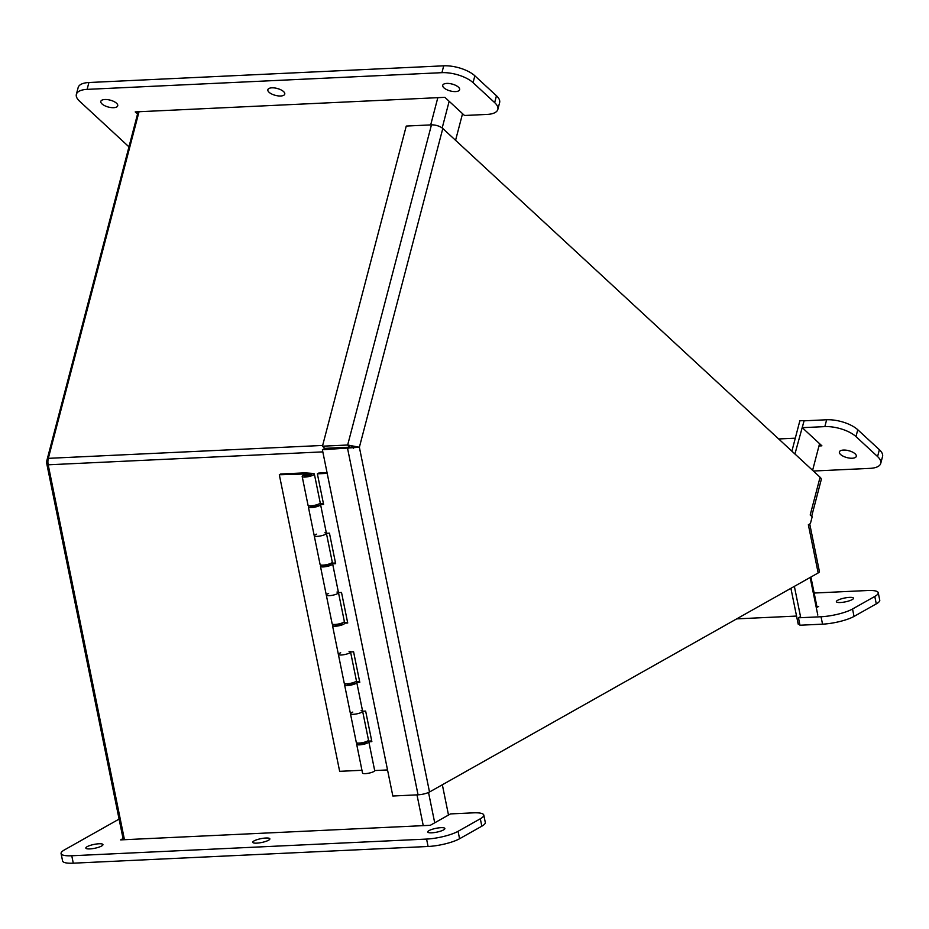 <?xml version="1.0" encoding="UTF-8"?>
<svg xmlns="http://www.w3.org/2000/svg" width="929" height="929" viewBox="0 0 929 929"><rect width="100%" height="100%" fill="white"/><g stroke="black" fill="none" stroke-linecap="round" stroke-linejoin="round"><path stroke-width="1.39" d="M123.29 839.758L46.45 462.096L138.142 111.77M46.45 462.096L47.89 462.027M462.549 113.675L455.57 140.314M442.343 784.773L448.498 815.047M322.816 451.877L48.192 464.802L124.463 839.7M48.192 464.802A8.477 4.703 -92.7 0 1 48.32 458.345L139.036 111.724M778.665 438.964L795.294 438.186M790.904 588.312L798.197 624.149L799.73 624.079M800.74 617.704L794.365 586.362M736.662 618.877L796.548 616.066M794.934 453.991L804.026 420.953M791.891 451.192L799.846 420.802L803.666 420.616M819.575 443.679L812.608 470.329M355.552 447.43L359.372 447.255L347.667 445.014L322.456 446.199L406.252 126.065L431.462 124.869A8.477 3.461 14.7 0 1 442.796 128.504L820.086 477.239A8.477 3.461 14.7 0 1 821.236 479.724L811.667 516.303M810.471 515.2A8.477 3.461 -165.3 0 0 810.216 514.945L820.086 477.239M809.74 523.979L819.424 571.59A8.477 1.893 168.5 0 1 818.17 572.949L808.358 524.769L810.39 523.619L812.178 516.768L810.204 514.956M818.17 572.949L429.512 791.996A8.477 1.893 168.5 0 1 418.05 794.818L392.839 796.014L322.386 449.752L359.372 447.255L429.512 791.996M431.462 124.869L347.667 445.014L350.001 447.163L324.79 448.347L322.456 446.199M418.05 794.818L347.597 448.568L349.989 447.221L324.778 448.405L322.386 449.752M361.102 710.673A6.213 1.393 168.5 0 1 362.624 711.254A6.213 1.393 168.5 0 1 356.817 713.855A6.213 1.393 168.5 0 1 350.454 713.727A6.213 1.393 -11.5 0 0 356.817 713.855A6.213 1.393 -11.5 0 0 362.624 711.254A6.213 1.393 -11.5 0 0 362.612 711.231L365.643 711.091L371.855 741.632L368.825 741.772A6.213 1.393 168.5 0 1 368.836 741.795A6.213 1.393 168.5 0 1 363.03 744.396A6.213 1.393 168.5 0 1 356.666 744.268A6.213 1.393 168.5 0 1 357.967 743.084M367.292 741.145L371.716 740.947M359.628 743.246A3.611 0.813 -11.5 0 0 359.209 743.757A3.611 0.813 -11.5 0 0 360.87 744.094A3.611 0.813 -11.5 0 0 364.54 743.409A3.611 0.813 -11.5 0 0 366.293 742.317A3.611 0.813 -11.5 0 0 365.712 742.016M349.037 651.357A6.213 1.393 168.5 0 1 350.558 651.937A6.213 1.393 168.5 0 1 344.74 654.539A6.213 1.393 168.5 0 1 338.377 654.411A6.213 1.393 -11.5 0 0 344.74 654.539A6.213 1.393 -11.5 0 0 350.558 651.937A6.213 1.393 -11.5 0 0 350.547 651.914L353.577 651.775L359.79 682.327L356.759 682.467A6.213 1.393 168.5 0 1 356.771 682.49A6.213 1.393 168.5 0 1 350.965 685.079A6.213 1.393 168.5 0 1 344.601 684.963A6.213 1.393 168.5 0 1 345.89 683.767M355.226 681.84L359.651 681.631M347.562 683.941A3.611 0.813 -11.5 0 0 347.144 684.441A3.611 0.813 -11.5 0 0 348.793 684.789A3.611 0.813 -11.5 0 0 352.474 684.092A3.611 0.813 -11.5 0 0 354.228 683.001A3.611 0.813 -11.5 0 0 353.647 682.699M336.972 592.052A6.213 1.393 168.5 0 1 338.481 592.632A6.213 1.393 168.5 0 1 332.675 595.222A6.213 1.393 168.5 0 1 326.311 595.106A6.213 1.393 -11.5 0 0 332.675 595.222A6.213 1.393 -11.5 0 0 338.481 592.632A6.213 1.393 -11.5 0 0 338.481 592.609L341.512 592.458L347.725 623.011L344.694 623.15A6.213 1.393 168.5 0 1 344.705 623.173A6.213 1.393 168.5 0 1 338.888 625.774A6.213 1.393 168.5 0 1 332.524 625.647A6.213 1.393 168.5 0 1 333.825 624.462M343.161 622.523L347.585 622.314M335.485 624.625A3.611 0.813 -11.5 0 0 335.079 625.136A3.611 0.813 -11.5 0 0 336.728 625.472A3.611 0.813 -11.5 0 0 340.397 624.776A3.611 0.813 -11.5 0 0 342.162 623.696A3.611 0.813 -11.5 0 0 341.57 623.382M327.054 472.687L318.728 473.07L317.37 473.836L323.594 504.389L320.563 504.528A6.213 1.393 168.5 0 1 320.563 504.552L326.416 533.292A6.213 1.393 168.5 0 1 320.61 535.917A6.213 1.393 168.5 0 1 314.246 535.789A6.213 1.393 -11.5 0 0 320.61 535.917A6.213 1.393 -11.5 0 0 326.416 533.316A6.213 1.393 -11.5 0 0 326.416 533.292L329.447 533.153L335.659 563.694L332.628 563.833A6.213 1.393 168.5 0 1 332.628 563.857A6.213 1.393 168.5 0 1 326.822 566.458A6.213 1.393 168.5 0 1 320.459 566.342A6.213 1.393 168.5 0 1 321.759 565.146M331.096 563.218L335.52 563.009M323.42 565.308A3.611 0.813 -11.5 0 0 323.002 565.819A3.611 0.813 -11.5 0 0 324.662 566.156A3.611 0.813 -11.5 0 0 328.332 565.471A3.611 0.813 -11.5 0 0 330.085 564.379A3.611 0.813 -11.5 0 0 329.505 564.077M319.019 503.901L323.443 503.692M324.906 532.735A6.213 1.393 168.5 0 1 326.416 533.316L320.563 504.552A6.213 1.393 168.5 0 1 314.757 507.153A6.213 1.393 168.5 0 1 308.393 507.025A6.213 1.393 168.5 0 1 309.694 505.829M332.64 563.88L338.481 592.609M332.524 625.647L344.229 683.187A6.213 1.393 -11.5 0 0 350.593 683.303A6.213 1.393 -11.5 0 0 356.411 680.702L350.547 651.914M356.666 744.268L362.519 773.044A6.213 1.393 -11.5 0 0 368.883 773.16A6.213 1.393 -11.5 0 0 374.689 770.559A6.213 1.393 -11.5 0 0 374.677 770.547L387.532 769.944M368.836 741.818L374.677 770.547L368.836 741.795M356.771 682.501L362.612 711.231M311.354 506.003A3.611 0.813 -11.5 0 0 310.936 506.502A3.611 0.813 -11.5 0 0 312.597 506.851A3.611 0.813 -11.5 0 0 316.266 506.154A3.611 0.813 -11.5 0 0 318.02 505.062A3.611 0.813 -11.5 0 0 317.439 504.761M327.194 473.372L317.37 473.836M305.548 475.451A3.101 0.697 -11.5 0 0 305.223 475.857A3.101 0.697 -11.5 0 0 308.405 475.915A3.101 0.697 -11.5 0 0 311.308 474.626A3.101 0.697 -11.5 0 0 308.904 474.429A3.101 0.697 -11.5 0 0 305.548 475.451M344.601 684.963L356.306 742.492A6.213 1.393 -11.5 0 0 362.67 742.619A6.213 1.393 -11.5 0 0 368.476 740.018L356.771 682.49M350.454 713.727A6.213 1.393 168.5 0 1 352.765 712.102M338.377 654.411A6.213 1.393 168.5 0 1 340.699 652.785M320.459 566.342L332.164 623.87A6.213 1.393 -11.5 0 0 338.528 623.998A6.213 1.393 -11.5 0 0 344.334 621.396L332.628 563.857M326.311 595.106A6.213 1.393 168.5 0 1 328.634 593.48M308.393 507.025L320.099 564.553A6.213 1.393 -11.5 0 0 326.462 564.681A6.213 1.393 -11.5 0 0 332.268 562.08L326.416 533.316M279.315 474.765L280.663 473.999L304.921 472.861L312.841 473.418A6.213 1.393 168.5 0 1 314.35 473.999A6.213 1.393 168.5 0 1 308.544 476.6A6.213 1.393 168.5 0 1 302.18 476.472A6.213 1.393 168.5 0 1 307.778 473.918L279.315 474.765L339.654 771.325L361.95 770.28M314.246 535.789A6.213 1.393 168.5 0 1 316.568 534.163M303.876 475.102L303.574 473.616M302.18 476.472L308.033 505.248A6.213 1.393 -11.5 0 0 314.397 505.364A6.213 1.393 -11.5 0 0 320.203 502.763L314.35 473.999M306.384 476.298A3.611 0.813 168.5 0 1 304.724 475.962A3.611 0.813 168.5 0 1 308.103 474.452A3.611 0.813 168.5 0 1 311.807 474.522A3.611 0.813 168.5 0 1 310.054 475.602A3.611 0.813 168.5 0 1 306.384 476.298M265.857 838.016A8.733 1.951 168.5 0 1 269.863 838.841A8.733 1.951 168.5 0 1 261.699 842.487A8.733 1.951 168.5 0 1 252.746 842.313A8.733 1.951 168.5 0 1 256.996 839.688A8.733 1.951 168.5 0 1 265.857 838.016M440.857 827.681A8.733 1.951 168.5 0 1 444.863 828.505A8.733 1.951 168.5 0 1 436.7 832.163A8.733 1.951 168.5 0 1 427.746 831.989A8.733 1.951 168.5 0 1 431.997 829.365A8.733 1.951 168.5 0 1 440.857 827.681M98.95 843.776A8.733 1.951 168.5 0 1 102.956 844.6A8.733 1.951 168.5 0 1 94.793 848.258A8.733 1.951 168.5 0 1 85.84 848.084A8.733 1.951 168.5 0 1 90.078 845.448A8.733 1.951 168.5 0 1 98.95 843.776M849.478 597.382A8.733 1.951 168.5 0 1 853.484 598.206A8.733 1.951 168.5 0 1 845.32 601.864A8.733 1.951 168.5 0 1 836.367 601.69A8.733 1.951 168.5 0 1 840.617 599.066A8.733 1.951 168.5 0 1 849.478 597.382M816.893 606.498L818.681 606.405L816.301 607.752M800.531 616.647L798.452 617.808L799.962 625.229L822.548 624.16A23.283 5.214 -11.5 0 0 854.03 616.415L876.291 603.873A23.283 5.214 -11.5 0 0 879.751 600.134L878.242 592.725A23.283 5.214 -11.5 0 0 867.558 590.519L814.152 593.039M798.452 617.808L821.039 616.751A23.283 5.214 -11.5 0 0 852.532 608.994L874.781 596.453A23.283 5.214 -11.5 0 0 878.242 592.725M119.086 819.099L64.554 849.838A23.283 5.214 -11.5 0 0 61.082 853.565A23.283 5.214 -11.5 0 0 71.765 855.76L426.574 839.073A23.283 5.214 -11.5 0 0 458.067 831.316L480.316 818.774A23.283 5.214 -11.5 0 0 483.788 815.047A23.283 5.214 -11.5 0 0 473.105 812.852L450.519 813.909L430.29 825.312L120.642 839.886L123.034 838.527M61.082 853.565L62.591 860.986A23.283 5.214 -11.5 0 0 73.275 863.18L428.083 846.482A23.283 5.214 -11.5 0 0 459.576 838.736L481.826 826.195A23.283 5.214 -11.5 0 0 485.298 822.455L483.788 815.047M271.883 87.825A8.733 3.565 14.7 0 1 280.848 89.799A8.733 3.565 14.7 0 1 284.75 94.131A8.733 3.565 14.7 0 1 275.402 95.362A8.733 3.565 14.7 0 1 267.854 89.707A8.733 3.565 14.7 0 1 271.883 87.825M276.227 88.232A8.733 3.565 -165.3 0 0 278.166 88.743M847.771 450.46A8.733 3.565 -165.3 0 0 849.721 450.971M843.427 450.066A8.733 3.565 14.7 0 1 852.404 452.028A8.733 3.565 14.7 0 1 856.294 456.36A8.733 3.565 14.7 0 1 846.946 457.602A8.733 3.565 14.7 0 1 839.398 451.935A8.733 3.565 14.7 0 1 843.427 450.066M109.192 99.902A8.733 3.565 -165.3 0 0 111.143 100.413M104.861 99.508A8.733 3.565 14.7 0 1 113.826 101.47A8.733 3.565 14.7 0 1 117.728 105.801A8.733 3.565 14.7 0 1 108.368 107.044A8.733 3.565 14.7 0 1 100.82 101.377A8.733 3.565 14.7 0 1 104.861 99.508M451.111 83.819A8.733 3.565 -165.3 0 0 453.05 84.33M446.768 83.413A8.733 3.565 14.7 0 1 455.733 85.387A8.733 3.565 14.7 0 1 459.634 89.707A8.733 3.565 14.7 0 1 450.275 90.949A8.733 3.565 14.7 0 1 442.738 85.294A8.733 3.565 14.7 0 1 446.768 83.413M137.55 114.058L135.216 111.91L444.875 97.336L464.512 115.486L487.086 114.418A23.283 9.511 -165.3 0 0 497.839 109.425A23.283 9.511 -165.3 0 0 494.658 102.62L473.058 82.658A23.283 9.511 -165.3 0 0 441.925 72.671L87.117 89.37A23.283 9.511 -165.3 0 0 76.364 94.363A23.283 9.511 -165.3 0 0 79.546 101.168L128.957 146.852M497.839 109.425L499.628 102.573A23.283 9.511 -165.3 0 0 496.458 95.768L474.858 75.806A23.283 9.511 -165.3 0 0 443.714 65.82L88.905 82.518A23.283 9.511 -165.3 0 0 78.164 87.512L76.364 94.363M813.363 471.026L870.009 468.367A23.283 9.511 -165.3 0 0 880.75 463.374A23.283 9.511 -165.3 0 0 877.58 456.569L855.981 436.595A23.283 9.511 -165.3 0 0 824.847 426.62L802.261 427.677L804.061 420.825L826.636 419.769A23.283 9.511 -165.3 0 1 857.769 429.744L879.38 449.706A23.283 9.511 -165.3 0 1 882.55 456.522L880.75 463.374M802.261 427.677L821.898 445.827L818.983 445.966M346.772 447.372L353.217 447.035L353.496 448.417M449.16 101.296L442.181 127.993M430.696 124.916L437.826 97.661M428.536 792.483L434.714 822.815M423.252 825.637L416.993 794.876M48.32 458.345L322.653 445.444M817.799 615.079L810.146 577.466M442.796 128.504L359.372 447.255M821.039 616.751L822.548 624.16M852.532 608.994L854.03 616.415M874.781 596.453L876.291 603.873M71.765 855.76L73.275 863.18M426.574 839.073L428.083 846.482M458.067 831.316L459.576 838.736M480.316 818.774L481.826 826.195M494.658 102.62L496.458 95.768M473.058 82.658L474.858 75.806M441.925 72.671L443.714 65.82M87.117 89.37L88.905 82.518M877.58 456.569L879.38 449.706M855.981 436.595L857.769 429.744M824.847 426.62L826.636 419.769M810.901 577.037L817.067 607.322M311.32 505.806L311.517 506.804M323.385 565.122L323.582 566.121M335.45 624.427L335.659 625.438M347.516 683.744L347.725 684.743M359.581 743.049L359.79 744.059M317.404 504.563L317.602 505.573M329.47 563.88L329.667 564.89M341.535 623.196L341.744 624.195M353.601 682.501L353.81 683.512M365.666 741.818L365.875 742.817"/></g></svg>
